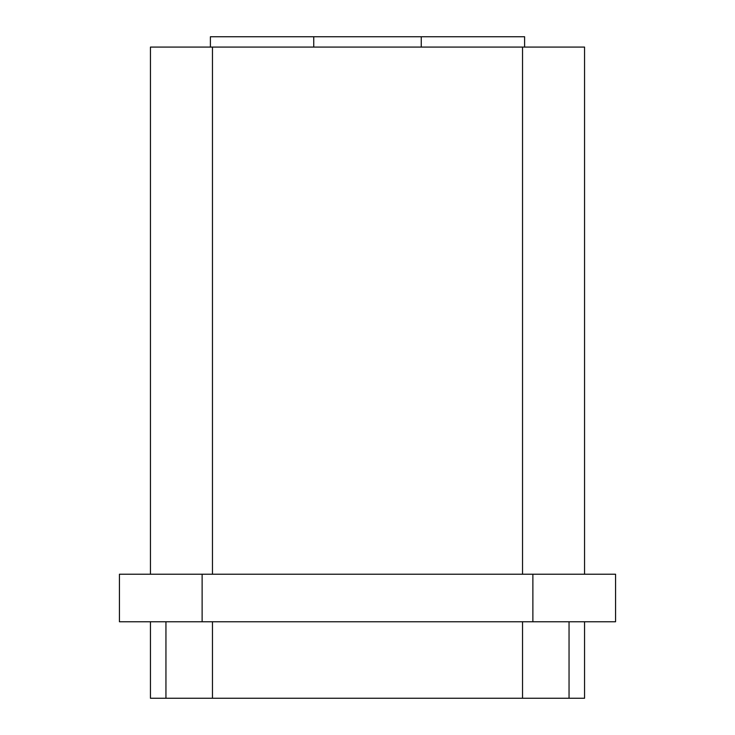 <?xml version="1.0" encoding="UTF-8"?>
<svg xmlns="http://www.w3.org/2000/svg" width="735" height="735" viewBox="0 0 735 735"><rect width="100%" height="100%" fill="white"/><g stroke="black" fill="none" stroke-linecap="round" stroke-linejoin="round"><path stroke-width="1.1" d="M584.555 621.764L584.555 698.25L150.445 698.25L150.445 621.764M584.555 574.219L584.555 47.086L584.555 574.219M165.945 621.764L165.945 698.25M202.125 574.219L119.438 574.219L119.438 621.764L615.562 621.764L615.562 574.219L202.125 574.219L202.125 621.764M584.555 47.086L150.445 47.086L150.445 574.219M569.046 698.25L569.046 621.764M524.606 47.086L524.606 36.75L421.247 36.75L421.247 47.086M313.753 47.086L313.753 36.75L421.247 36.75M210.394 47.086L210.394 36.75L313.753 36.75M615.562 574.219L615.562 621.764M212.461 47.086L212.461 574.219M212.461 621.764L212.461 698.25M522.539 698.25L522.539 621.764M522.539 47.086L522.539 574.219M532.875 574.219L532.875 621.764"/></g></svg>
